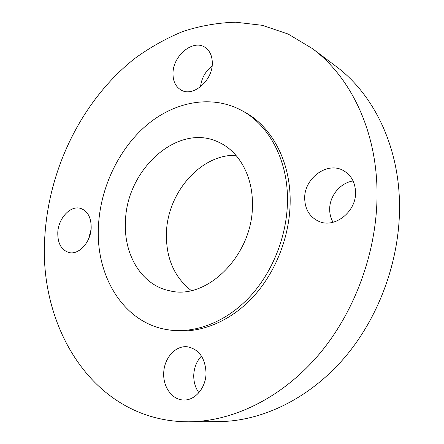 <?xml version="1.0" encoding="UTF-8"?>
<svg xmlns="http://www.w3.org/2000/svg" width="444" height="444" viewBox="0 0 444 444"><rect width="100%" height="100%" fill="white"/><g stroke="black" fill="none" stroke-linecap="round" stroke-linejoin="round"><path stroke-width="0.67" d="M91.187 227.966C91.248 217.566 87.74 211.044 80.669 208.414C70.59 205.067 58.314 218.22 57.787 232.534C57.615 243.362 61.339 250.028 68.964 252.519C78.782 255.239 90.781 242.174 91.187 227.966M91.07 229.487L88.528 239.094M212.304 63.264C212.276 55.861 209.807 50.527 204.884 47.264C192.901 39.044 172.883 55.855 173.005 73.365C172.944 81.291 175.685 86.869 181.224 90.11C192.946 97.297 212.559 80.747 212.304 63.264M212.115 65.94C205.378 71.284 201.515 78.238 200.527 86.796M355.544 191.825C355.05 182.062 351.021 174.98 343.451 170.596C327.167 161.044 303.824 178.566 304.701 198.773C305.128 209.635 309.862 217.172 318.897 221.384C334.698 228.754 356.593 211.555 355.544 191.825M353.102 180.974C340.165 182.739 329.281 196.276 329.676 209.751C329.753 214.335 330.88 218.504 333.067 222.266M206.038 373.06C205.267 358.064 199.106 349.317 187.568 346.82C175.563 345.116 163.903 358.253 163.714 373.287C163.048 387.14 172.283 399.916 183.611 399.994C195.049 400.688 206.005 387.695 206.038 373.06M201.471 356.066C196.631 361.194 194.056 367.632 193.739 375.38C193.656 381.973 195.366 387.745 198.862 392.696M188.844 421.8L218.648 421.611C261.882 421.328 309.468 398.784 345.044 357.07C380.447 315.268 401.099 256.133 399.45 200.96C397.868 143.173 372.316 93.234 336.102 66.422L312.287 48.501L288.101 34.027L262.26 25.314L235.62 22.2C217.715 22.744 200.144 25.835 182.906 31.469C166.028 38.406 150.022 47.386 134.876 58.408C83.067 99.201 49.623 166.417 44.983 234.282C37.285 326.64 93.69 421.922 188.844 421.8C233.194 421.523 282.484 397.791 319.613 353.696C356.571 309.518 378.393 246.958 376.989 188.894C375.685 128.066 349.439 75.985 312.287 48.501M252.42 204.456C252.836 175.968 238.939 151.454 219.031 142.369C178.1 121.95 126.057 169.697 125.463 221.961C123.687 255.017 141.891 285.486 169.935 290.837C207.093 300.555 253.319 254.584 252.42 204.456M235.942 155.295C200.255 154.218 166.927 193.456 166.417 233.799C166.073 258.314 174.337 277.228 191.214 290.543M169.064 329.931L172.178 330.364C198.707 334.027 229.143 322.438 252.492 297.613C275.746 272.716 290.193 235.736 290.176 200.76C290.315 160.656 271.351 126.329 244.394 111.971L241.641 110.467C211.599 94.289 174.531 101.604 146.603 125.219C118.681 149.062 100.488 187.496 98.468 225.68C95.294 276.129 123.876 323.954 169.064 329.931C195.654 333.605 226.179 321.95 249.617 296.986C272.955 271.95 287.479 234.771 287.484 199.622C287.656 159.318 268.653 124.847 241.641 110.467"/></g></svg>
